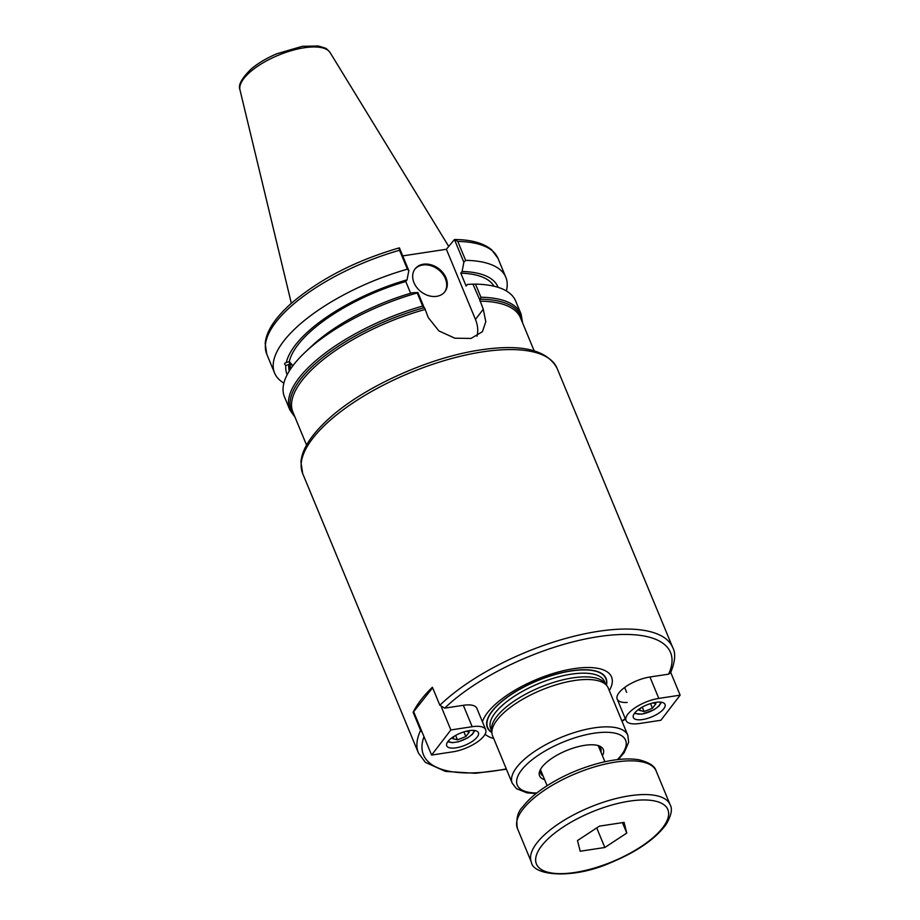 <?xml version="1.0" encoding="UTF-8"?>
<svg xmlns="http://www.w3.org/2000/svg" width="920" height="920" viewBox="0 0 920 920"><rect width="100%" height="100%" fill="white"/><g stroke="black" fill="none" stroke-linecap="round" stroke-linejoin="round"><path stroke-width="1.38" d="M522.617 322.954L521.099 314.145A125.143 47.265 157.5 0 0 480.918 297.24L480.091 299.609A123.797 46.759 157.5 0 0 479.665 299.609L483.264 309.235L485.806 321.724L482.436 331.66L471.074 338.433L454.848 338.203L438.874 330.901L428.248 317.584L424.637 307.959A123.797 46.759 157.5 0 0 424.097 308.108L422.659 306.084A125.143 47.265 157.5 0 0 289.869 409.917L295.032 417.231M476.974 336.248A32.28 25.012 37.5 0 0 475.456 319.435L446.384 249.274L454.434 239.522L463.852 262.257L462.081 271.492L460.793 273.159L466.141 286.074L467.429 284.406L472.926 284.154L479.665 299.609M422.211 732.355L420.612 730.376L413.137 712.344A137.655 51.991 -22.5 0 1 420.808 700.085A137.655 51.991 -22.5 0 1 432.4 687.24L439.863 705.272L444.682 708.135L463.323 705.306A25.024 9.453 -22.5 0 1 476.824 708.273L485.691 729.686A25.024 9.453 157.5 0 0 472.19 726.708L450.869 729.951L431.606 755.056L452.939 751.812A25.024 9.453 157.5 0 0 476.755 742.382A25.024 9.453 157.5 0 0 485.691 729.686M432.618 687.792L413.137 712.344M627.106 702.466A25.024 9.453 -22.5 0 1 617.193 699.119A25.024 9.453 -22.5 0 1 626.129 686.423A25.024 9.453 -22.5 0 1 649.945 676.994L668.587 674.164L670.634 672.727C675.154 661.63 675.866 653.269 672.784 647.645A137.655 51.991 157.5 0 0 574.425 636.145A137.655 51.991 157.5 0 0 439.863 705.272M609.304 690.598A69.862 26.392 157.5 0 0 570.319 669.254A69.862 26.392 157.5 0 0 487.462 712.735A69.862 26.392 157.5 0 0 482.436 721.82M485.104 734.171A69.862 26.392 157.5 0 0 493.695 738.484M602.416 755.722A34.488 13.029 157.5 0 0 598.471 745.671A34.488 13.029 157.5 0 0 566.433 750.593A34.488 13.029 157.5 0 0 540.293 769.775A34.488 13.029 157.5 0 0 544.617 779.665M597.275 745.349A32.511 12.282 -22.5 0 1 600.76 748.5A32.511 12.282 -22.5 0 1 600.909 752.065M543.099 776.008A32.511 12.282 -22.5 0 1 540.684 773.386A32.511 12.282 -22.5 0 1 540.914 768.694M480.918 297.24L475.49 284.13L472.926 284.154M618.274 759.529L624.255 752.525L628.647 742.244L627.831 735.321L608.212 687.953A62.571 23.633 157.5 0 0 606.878 685.71A62.571 23.633 157.5 0 0 555.059 685.101A62.571 23.633 157.5 0 0 497.076 719.992A62.571 23.633 157.5 0 0 491.958 733.32A62.571 23.633 157.5 0 0 492.602 735.85L512.221 783.207L516.476 788.647L526.964 792.856L536.096 793.569M606.441 685.181A64.25 24.265 157.5 0 0 562.58 672.497A64.25 24.265 157.5 0 0 491.958 711.332A64.25 24.265 157.5 0 0 491.878 732.63M606.878 685.71L604.681 682.985A61.582 23.264 157.5 0 0 553.679 682.375A61.582 23.264 157.5 0 0 496.616 716.714A61.582 23.264 157.5 0 0 491.579 729.836L491.958 733.32M292.272 365.297A6.394 1.345 -107.4 0 0 290.49 363.216A6.394 1.345 -107.4 0 0 290.133 363.837A6.394 1.345 -107.4 0 0 290.812 368.667M290.133 369.667L288.799 364.516L285.832 365.447C284.061 364.171 284.222 363.204 286.304 362.549L289.282 361.617L292.617 366.114M286.108 362.606L286.304 362.549A114.137 43.114 157.5 0 1 407.054 279.841L408.825 270.606L399.406 247.871L398.394 248.446M289.639 361.663A8.28 1.748 -107.4 0 0 290.513 369.104M424.327 308.039L417.898 292.502L417.22 292.962A125.143 47.265 157.5 0 0 305.463 351.946A125.143 47.265 157.5 0 0 284.441 396.808L289.869 409.917M417.898 292.502L412.401 292.755A114.137 43.114 157.5 0 0 311.523 346.253L305.463 351.946M288.799 364.516A110.952 41.906 157.5 0 0 289.271 371.024M285.832 365.447A114.137 43.114 157.5 0 0 287.189 374.681M506.368 290.95A125.143 47.265 157.5 0 0 505.816 277.253A125.143 47.265 157.5 0 0 465.635 260.348L457.803 241.442A125.143 47.265 -22.5 0 1 497.984 258.347L505.816 277.253M463.852 262.257L465.635 260.348M498.076 287.327A114.137 43.114 157.5 0 0 462.081 271.492M417.22 292.962L422.659 306.084M410.642 293.261L405.766 281.508L407.054 279.841M399.119 247.917C355.465 260.682 319.343 279.312 290.766 303.818C274.712 318.308 266.19 331.545 265.178 343.528L266.754 354.119A125.143 47.265 -22.5 0 1 399.544 250.274L399.406 247.871M399.544 250.274L407.376 269.192L408.825 270.606M407.376 269.192A125.143 47.265 157.5 0 0 274.585 373.025A125.143 47.265 157.5 0 0 283.877 383.111M457.803 241.442L454.468 239.522C466.704 239.591 481.309 241.442 491.602 249.722L497.984 258.347M402.73 255.898L446.384 249.274M521.099 314.145L515.66 301.024A125.143 47.265 157.5 0 0 475.49 284.13M444.567 292.089A18.768 14.547 37.5 0 0 442.278 273.458A18.768 14.547 37.5 0 0 422.728 265.017A18.768 14.547 37.5 0 0 414.805 269.261M423.338 264.224A18.768 14.547 -142.5 0 1 443.084 272.918A18.768 14.547 -142.5 0 1 444.889 291.697A18.768 14.547 -142.5 0 1 421.141 291.824A18.768 14.547 -142.5 0 1 415.092 268.858A18.768 14.547 -142.5 0 1 423.338 264.224M494.017 286.223A110.952 41.906 157.5 0 0 460.793 273.159M405.766 281.508A110.952 41.906 157.5 0 0 289.282 361.617M655.776 702.351A17.146 6.474 -22.5 0 1 665.022 704.398A17.146 6.474 -22.5 0 1 651.659 716.933A17.146 6.474 -22.5 0 1 633.339 717.519A17.146 6.474 -22.5 0 1 639.469 708.814A17.146 6.474 -22.5 0 1 655.776 702.351M680.144 695.163L658.812 698.406A25.024 9.453 157.5 0 0 634.995 707.825A25.024 9.453 157.5 0 0 626.06 720.532A25.024 9.453 157.5 0 0 639.549 723.499L660.882 720.268L680.144 695.163L670.749 672.485M652.844 702.938L655.937 703.719L652.464 708.25L644.069 711.516L639.147 710.263L641.033 707.813M650.532 703.581L652.464 708.25M644.069 711.516L642.252 707.112M455.975 747.856A17.146 6.474 -22.5 0 1 446.729 745.821A17.146 6.474 -22.5 0 1 460.092 733.274A17.146 6.474 -22.5 0 1 478.411 732.699A17.146 6.474 -22.5 0 1 472.282 741.405A17.146 6.474 -22.5 0 1 455.975 747.856M413.873 712.23L431.606 755.056M441.462 707.25L450.869 729.951M466.233 731.25L469.315 732.032L465.853 736.552L457.459 739.829L452.536 738.576L454.422 736.126M455.641 735.425L457.459 739.829M463.921 731.894L465.853 736.552M577.507 840.546L599.449 826.125L624.082 822.388L626.773 833.071L604.831 847.492L580.198 851.23L577.507 840.546M604.831 847.492L596.723 827.919M626.773 833.071L622.449 822.641M306.567 445.084L292.905 412.079A123.165 46.517 -22.5 0 1 301.714 380.88A123.165 46.517 -22.5 0 1 424.902 309.511M479.929 301.162A123.165 46.517 -22.5 0 1 520.478 317.814L534.152 350.819M522.134 321.804A124.154 46.897 157.5 0 0 480.401 299.207M475.456 319.435L483.264 309.235M625.289 718.681A133.71 50.508 -22.5 0 1 621.897 720.992M506.287 768.879A133.71 50.508 -22.5 0 1 423.993 736.667M444.682 708.135A133.71 50.508 -22.5 0 1 598.437 636.64A133.71 50.508 -22.5 0 1 668.587 674.164M420.612 730.376A137.655 51.991 157.5 0 0 418.439 753.008L425.35 762.346L445.36 771.397L475.536 773.294L506.425 769.223M626.658 692.369L624.634 687.481M536.808 792.994A58.627 22.149 -22.5 0 1 524.779 766.348A58.627 22.149 -22.5 0 1 593.975 733.228A58.627 22.149 -22.5 0 1 617.355 759.632M423.809 307.786A124.154 46.897 157.5 0 0 294.549 416.07M482.804 351.831A137.655 51.991 -22.5 0 1 557.025 368.184C546.974 349.841 521.525 343.747 480.688 349.91C429.479 357.259 363.986 386.791 329.337 418.255C311.431 434.435 301.967 449.029 300.955 462.047L302.68 473.535A137.655 51.991 -22.5 0 1 312.524 438.667A137.655 51.991 -22.5 0 1 482.804 351.831M627.831 735.321A62.571 23.633 157.5 0 0 594.09 727.881A62.571 23.633 157.5 0 0 516.695 767.349A62.571 23.633 157.5 0 0 512.221 783.207M606.245 684.917A63.951 24.15 157.5 0 0 571.32 670.956A63.951 24.15 157.5 0 0 504.769 699.165A63.951 24.15 157.5 0 0 491.843 732.308M605.509 684.008L604.463 681.478A61.582 23.264 157.5 0 0 571.251 674.164A61.582 23.264 157.5 0 0 495.075 713.011A61.582 23.264 157.5 0 0 490.671 728.617L491.717 731.147M304.255 47.759A48.864 18.457 -22.5 0 1 330.096 52.578C327.819 49.772 326.082 48.254 324.886 48.001L318.366 46L302.358 46.299L276.805 53.774C266.823 58.029 258.393 63.008 251.516 68.712C241.718 78.177 237.866 85.238 239.982 89.907A48.864 18.457 -22.5 0 1 243.811 78.579A48.864 18.457 -22.5 0 1 304.255 47.759M649.945 676.994L658.812 698.406M660.422 702.121A13.811 5.221 -22.5 0 1 642.229 713.92A13.811 5.221 -22.5 0 1 634.984 712.655M463.323 705.306L472.19 726.708M473.811 730.434A13.811 5.221 -22.5 0 1 462.921 740.129A13.811 5.221 -22.5 0 1 448.373 740.968M522.79 809.428A75.084 28.359 -22.5 0 1 615.664 762.07A75.084 28.359 -22.5 0 1 656.144 770.983C655.005 766.256 649.485 762.565 639.572 759.908C629.027 757.988 615.997 758.954 600.495 762.783C579.197 768.292 559.947 776.905 542.708 788.635C534.267 794.512 527.7 800.469 523.02 806.518C517.672 811.727 515.809 819.03 517.419 828.448A75.084 28.359 -22.5 0 1 522.79 809.428M531.38 862.166C532.979 875.874 573.355 879.658 611.8 862.212C637.433 851.414 655.534 838.821 666.115 824.423C671.347 815.476 672.681 808.898 670.116 804.701A75.084 28.359 157.5 0 0 629.625 795.788A75.084 28.359 157.5 0 0 536.751 843.145A75.084 28.359 157.5 0 0 531.38 862.166L517.419 828.448M541.512 846.009A71.139 26.875 -22.5 0 1 656.155 801.308A71.139 26.875 -22.5 0 1 608.764 863.109A71.139 26.875 -22.5 0 1 541.512 846.009M622.035 721.326L625.439 719.026M302.68 473.535L418.439 753.008M557.025 368.184L672.784 647.645M266.754 354.119L274.585 373.025M239.982 89.907L291.341 303.301M330.096 52.578L448.661 246.307M617.193 699.119L626.06 720.532M661.445 702.236L658.961 706.065L654.143 709.676L641.861 714.161L634.351 713.46M431.537 689.195L431.204 688.401M447.741 741.773L452.191 742.716L458.16 741.876L467.613 737.943L472.316 734.401L474.835 730.549M604.911 761.748L598.345 745.879M547.112 785.692L540.534 769.821M670.116 804.701L656.144 770.983"/></g></svg>
